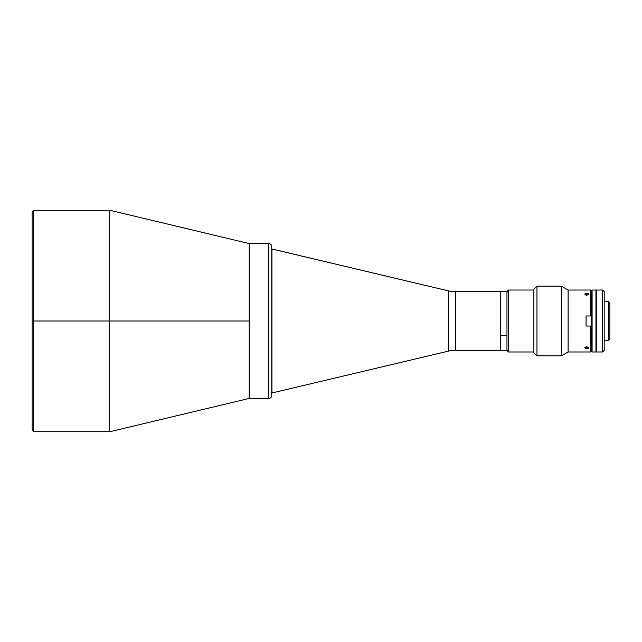 <?xml version="1.0" encoding="UTF-8"?>
<svg xmlns="http://www.w3.org/2000/svg" width="642" height="642" viewBox="0 0 642 642"><rect width="100%" height="100%" fill="white"/><g stroke="black" fill="none" stroke-linecap="round" stroke-linejoin="round"><path stroke-width="0.96" d="M32.1 321L32.1 211.804L32.1 321L33.649 321L33.649 210.255L33.649 321L109.742 321L109.742 210.255L109.742 321L249.144 321L249.144 243.559L249.144 398.441L249.144 321L109.742 321L109.742 431.745L109.742 321L33.649 321L33.649 431.745L32.1 430.196L32.1 211.804L33.649 210.255L33.649 321L32.1 321L32.1 430.196L32.1 321M33.649 321L33.649 431.745L33.649 321M271.783 248.976L448.461 290.89A30.977 30.977 0 0 0 455.611 291.725L455.611 350.275A30.977 30.977 0 0 0 448.461 351.11L271.783 393.024L448.461 351.11L448.461 290.89L271.967 248.976L271.967 393.024L271.783 248.976M455.611 291.725L500.776 291.725L455.611 291.725L455.611 350.275L500.776 350.275L455.611 350.275A30.977 30.977 0 0 0 448.461 351.11L448.461 290.89A30.977 30.977 0 0 0 455.611 291.725M500.776 291.789L500.776 350.275L500.776 291.725L500.776 335.638L506.971 335.638L500.776 335.638L500.776 350.259M508.52 290.023L506.971 291.572L506.971 350.428L508.52 351.976L508.52 290.023L508.52 351.976L533.879 351.976L508.52 351.976L506.971 350.428L506.971 291.572L508.52 290.023L533.879 290.023L508.52 290.023M596.426 351.976L602.621 351.976L602.621 290.023L596.426 290.023L596.426 351.976L595.961 290.176L595.961 351.824L596.426 351.824L596.426 290.023L602.621 290.023L602.621 351.976L604.17 350.428L604.17 291.572L602.621 290.023L604.17 291.572L604.17 350.428L602.621 351.976L596.426 351.976M608.351 340.669L609.9 339.12L609.9 302.88L608.351 301.331L608.351 340.669L608.351 301.331L604.17 301.331L608.351 301.331L609.9 302.88L609.9 339.12L608.351 340.669L604.17 340.669L608.351 340.669M595.961 290.023L592.084 290.023L592.084 351.976L595.961 351.976L595.961 290.023L592.084 290.023L591.314 290.794L591.314 351.206L592.084 351.976L592.084 290.023L591.314 290.794L591.314 351.206L590.536 351.976L590.536 326.032L586.05 326.032L586.05 315.968L590.536 315.968L590.536 290.023L568.082 290.023L568.082 351.976L590.536 351.976L591.314 351.206L591.314 326.032L586.05 326.032L586.05 315.968L591.314 315.968L591.314 290.794L590.536 290.023L590.536 315.968L591.314 315.968M595.961 351.976L592.084 351.976L591.314 351.206M271.783 395.344L271.783 246.656A3.098 3.098 0 0 0 268.685 243.559L268.685 398.441A3.098 3.098 0 0 0 271.783 395.344A3.098 3.098 0 0 1 268.685 398.441L268.685 243.559L249.144 243.559L249.144 398.441L268.685 398.441L249.144 398.441L249.144 243.559L268.685 243.559A3.098 3.098 0 0 1 271.783 246.656L271.783 246.656M271.783 394.99L271.783 247.01M586.29 346.824L588.04 347.113L588.57 348.012L587.406 348.678L585.295 348.486L584.766 347.635L586.29 346.824M586.29 293.274L588.04 293.514L588.57 294.365L587.045 295.176L585.295 294.887L584.766 293.988L586.29 293.274M586.668 293.258L586.668 295.192L585.295 294.887L584.878 293.811L585.929 293.322L588.04 293.514L588.457 294.55L586.668 295.192L586.668 293.258M585.929 346.889L586.668 346.808L586.668 348.742L584.734 347.828L585.929 346.889M591.314 326.032L590.536 326.032L590.536 351.976L568.082 351.976L561.373 355.853L568.082 351.976L568.082 290.023L561.373 286.147L561.373 355.853L561.373 286.147L536.977 286.147L536.977 355.853L561.373 355.853L536.977 355.853L536.977 286.147L533.879 289.245L533.879 352.755L536.977 355.853L533.879 352.755L533.879 289.245L536.977 286.147L561.373 286.147L568.082 290.023L590.536 290.023M586.668 348.742L586.668 346.808L588.457 347.45L588.457 348.189L586.668 348.742M249.144 243.559L109.742 210.255L33.649 210.255M33.649 431.745L109.742 431.745L249.144 398.441M500.776 291.725L506.971 291.725M500.776 350.275L506.971 350.275"/></g></svg>
